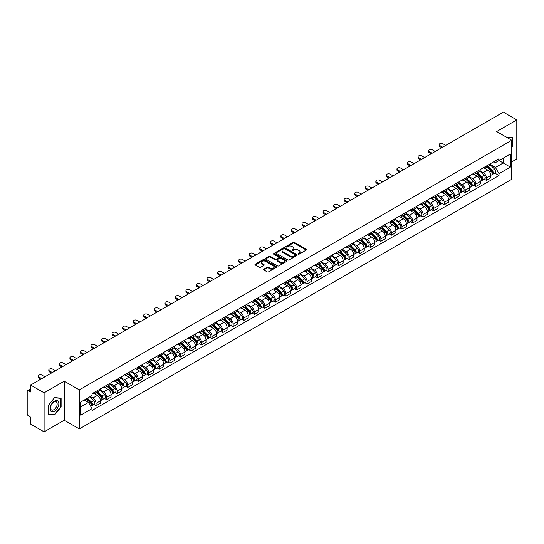 <?xml version="1.0" encoding="UTF-8"?>
<svg xmlns="http://www.w3.org/2000/svg" width="544" height="544" viewBox="0 0 544 544"><rect width="100%" height="100%" fill="white"/><g stroke="black" fill="none" stroke-linecap="round" stroke-linejoin="round"><path stroke-width="0.82" d="M298.255 254.15A0.66 0.381 0 0 0 299.186 254.15L306.238 250.077A0.938 0.544 0 0 0 306.517 249.696A0.938 0.544 0 0 0 306.238 249.308L294.29 242.413A0.938 0.544 0 0 0 292.964 242.413L285.913 246.486A0.66 0.381 0 0 0 286.838 247.024L287.756 246.493A3.006 1.734 0 0 1 291.999 246.493L292.998 247.071A3.006 1.734 0 0 1 293.876 248.295A3.006 1.734 0 0 1 292.998 249.519L292.087 250.05A0.66 0.381 0 0 0 293.012 250.587L293.923 250.056A3.006 1.734 0 0 1 298.173 250.056L299.173 250.634A3.006 1.734 0 0 1 300.05 251.858A3.006 1.734 0 0 1 299.173 253.082L298.255 253.613A0.66 0.381 0 0 0 298.255 254.15L298.255 253.613M263.826 269.164A0.938 0.544 0 0 0 263.548 269.545A0.938 0.544 0 0 0 263.826 269.926L267.179 271.864A0.938 0.544 0 0 0 268.505 271.864L276.338 267.342A0.938 0.544 0 0 0 276.61 266.961A0.938 0.544 0 0 0 276.338 266.574L264.391 259.678A0.938 0.544 0 0 0 263.058 259.678L255.231 264.2A0.938 0.544 0 0 0 254.952 264.581A0.938 0.544 0 0 0 255.231 264.969L259.277 267.301A0.938 0.544 0 0 0 260.603 267.301L263.956 265.37A0.938 0.544 0 0 0 264.234 264.982A0.938 0.544 0 0 0 263.956 264.602L261.95 263.446A2.509 1.448 0 0 1 261.215 262.419A2.509 1.448 0 0 1 262.766 261.079A2.509 1.448 0 0 1 265.499 261.392L273.367 265.934A2.509 1.448 0 0 1 274.101 266.961A2.509 1.448 0 0 1 272.551 268.301A2.509 1.448 0 0 1 269.817 267.981L268.505 267.226A0.938 0.544 0 0 0 267.179 267.226L263.826 269.164L263.826 269.926L267.179 268.008L267.179 267.226M79.336 389.892L64.26 381.181L44.105 392.816L30.648 385.05L503.343 112.139L516.8 119.911L496.645 131.546L511.727 140.25L79.336 389.892L79.336 428.93L511.727 179.296L511.727 140.25M287.817 259.944A0.938 0.544 0 0 0 289.15 259.944L296.976 255.422A0.938 0.544 0 0 0 297.255 255.041A0.938 0.544 0 0 0 296.976 254.66L285.029 247.758A0.938 0.544 0 0 0 283.703 247.758L275.869 252.28A0.938 0.544 0 0 0 275.597 252.661A0.938 0.544 0 0 0 275.869 253.048L287.817 259.944M273.843 254.293A0.66 0.381 0 0 1 274.509 254.381L286.647 261.392L278.827 265.907A0.938 0.544 0 0 1 277.494 265.907L265.547 259.005L265.547 258.237A0.938 0.544 0 0 0 265.275 258.624A0.938 0.544 0 0 0 265.547 259.005M265.547 258.237L268.899 256.306A0.938 0.544 0 0 1 270.232 256.306L275.074 259.1A0.938 0.544 0 0 0 276.4 259.1L278.623 257.815A0.938 0.544 0 0 0 278.902 257.434A0.938 0.544 0 0 0 278.623 257.054L273.584 254.136A0.66 0.381 0 0 1 274.509 253.606L286.661 260.617A0.938 0.544 0 0 1 286.933 260.998A0.938 0.544 0 0 1 286.661 261.385L286.661 260.617M44.105 392.816L44.105 431.861L30.648 424.089L30.648 417.18L28.553 415.97A1.911 1.102 -120 0 1 27.2 413.624L27.2 391.53A1.911 1.102 -120 0 1 27.594 390.653L30.648 388.892M511.727 161.881L516.8 158.95L516.8 119.911M44.105 431.861L64.26 420.226L79.336 428.93M30.648 385.05L30.648 391.959L28.553 390.748A1.911 1.102 -120 0 0 27.594 390.653M486.37 166.022A4.4 2.543 60 0 1 485.459 167.994L489.92 165.417A4.4 2.543 -120 0 0 490.831 163.445M480.032 170.755L483.256 172.618A4.4 2.543 60 0 1 486.37 178.004L490.831 175.426A4.4 2.543 -120 0 0 487.723 170.041L484.527 168.198M490.831 175.426L490.831 177.813L486.37 180.384L484.228 179.153M485.459 167.994A4.4 2.543 60 0 1 483.29 167.797M486.37 178.004L486.37 180.384M475.816 172.108A4.4 2.543 60 0 1 474.905 174.087L479.373 171.51A4.4 2.543 -120 0 0 480.284 169.531M473.681 185.239L475.816 186.476L480.284 183.899L480.284 181.519A4.4 2.543 -120 0 0 477.17 176.134L473.98 174.284M474.905 174.087A4.4 2.543 60 0 1 472.743 173.883M469.486 176.848L472.709 178.711A4.4 2.543 60 0 1 475.816 184.096L475.816 186.476M465.27 178.201A4.4 2.543 60 0 1 464.358 180.173L468.819 177.596A4.4 2.543 -120 0 0 469.73 175.624M463.128 191.332L465.27 192.569L469.73 189.992L469.73 187.612A4.4 2.543 -120 0 0 466.623 182.22L463.427 180.377M464.358 180.173A4.4 2.543 60 0 1 462.196 179.976M458.939 182.94L462.162 184.797A4.4 2.543 60 0 1 465.27 190.189L465.27 192.569M454.723 184.294A4.4 2.543 60 0 1 453.812 186.266L458.272 183.688A4.4 2.543 -120 0 0 459.184 181.716M452.581 197.424L454.723 198.662L459.184 196.085L459.184 193.698A4.4 2.543 -120 0 0 456.076 188.312L452.88 186.47M453.812 186.266A4.4 2.543 60 0 1 451.642 186.068M448.385 189.026L451.608 190.89A4.4 2.543 60 0 1 454.723 196.275L454.723 198.662M444.169 190.38A4.4 2.543 60 0 1 443.258 192.358L447.726 189.781A4.4 2.543 -120 0 0 448.637 187.802M442.034 203.517L444.169 204.748L448.637 202.171L448.637 199.791A4.4 2.543 -120 0 0 445.522 194.405L442.326 192.556M443.258 192.358A4.4 2.543 60 0 1 441.096 192.161M437.838 195.119L441.062 196.982A4.4 2.543 60 0 1 444.169 202.368L444.169 204.748M433.622 196.472A4.4 2.543 60 0 1 432.711 198.444L437.172 195.867A4.4 2.543 -120 0 0 438.083 193.895M431.48 209.603L433.622 210.841L438.083 208.264L438.083 205.884A4.4 2.543 -120 0 0 434.976 200.491L431.78 198.648M432.711 198.444A4.4 2.543 60 0 1 430.542 198.247M427.285 201.212L430.508 203.068A4.4 2.543 60 0 1 433.622 208.461L433.622 210.841M423.076 202.565A4.4 2.543 60 0 1 422.164 204.537L426.625 201.96A4.4 2.543 -120 0 0 427.536 199.988M420.934 215.696L423.076 216.934L427.536 214.356L427.536 211.97A4.4 2.543 -120 0 0 424.422 206.584L421.233 204.741M422.164 204.537A4.4 2.543 60 0 1 419.995 204.34M416.738 207.298L419.961 209.161A4.4 2.543 60 0 1 423.076 214.547L423.076 216.934M412.522 208.651A4.4 2.543 60 0 1 411.611 210.63L416.078 208.053A4.4 2.543 -120 0 0 416.99 206.074M410.38 221.789L412.522 223.02L416.99 220.442L416.99 218.062A4.4 2.543 -120 0 0 413.875 212.677L410.679 210.827M411.611 210.63A4.4 2.543 60 0 1 409.448 210.433M406.191 213.391L409.414 215.254A4.4 2.543 60 0 1 412.522 220.64L412.522 223.02M401.975 214.744A4.4 2.543 60 0 1 401.064 216.716L405.525 214.139A4.4 2.543 -120 0 0 406.436 212.167M399.833 227.875L401.975 229.112L406.436 226.535L406.436 224.155A4.4 2.543 -120 0 0 403.328 218.763L400.132 216.92M401.064 216.716A4.4 2.543 60 0 1 398.895 216.519M395.638 219.484L398.861 221.34A4.4 2.543 60 0 1 401.975 226.732L401.975 229.112M391.422 220.837A4.4 2.543 60 0 1 390.51 222.809L394.978 220.232A4.4 2.543 -120 0 0 395.889 218.26M389.286 233.968L391.422 235.205L395.889 232.628L395.889 230.241A4.4 2.543 -120 0 0 392.775 224.856L389.586 223.013M390.51 222.809A4.4 2.543 60 0 1 388.348 222.612M385.091 225.57L388.314 227.433A4.4 2.543 60 0 1 391.422 232.818L391.422 235.205M380.875 226.923A4.4 2.543 60 0 1 379.964 228.902L384.424 226.324A4.4 2.543 -120 0 0 385.336 224.346M378.733 240.06L380.875 241.291L385.336 238.714L385.336 236.334A4.4 2.543 -120 0 0 382.228 230.948L379.032 229.106M379.964 228.902A4.4 2.543 60 0 1 377.801 228.704M374.544 231.662L377.767 233.526A4.4 2.543 60 0 1 380.875 238.911L380.875 241.291M370.328 233.016A4.4 2.543 60 0 1 369.417 234.988L373.878 232.417A4.4 2.543 -120 0 0 374.789 230.438M368.186 246.146L370.328 247.384L374.789 244.807L374.789 242.427A4.4 2.543 -120 0 0 371.681 237.034L368.485 235.192M369.417 234.988A4.4 2.543 60 0 1 367.248 234.79M363.99 237.755L367.214 239.612A4.4 2.543 60 0 1 370.328 245.004L370.328 247.384M359.774 239.108A4.4 2.543 60 0 1 358.863 241.08L363.331 238.503A4.4 2.543 -120 0 0 364.242 236.531M357.639 252.239L359.774 253.477L364.242 250.9L364.242 248.513A4.4 2.543 -120 0 0 361.128 243.127L357.932 241.284M358.863 241.08A4.4 2.543 60 0 1 356.701 240.883M353.444 243.841L356.667 245.704A4.4 2.543 60 0 1 359.774 251.09L359.774 253.477M349.228 245.194A4.4 2.543 60 0 1 348.316 247.173L352.777 244.596A4.4 2.543 -120 0 0 353.688 242.617M347.086 258.332L349.228 259.563L353.688 256.986L353.688 254.606A4.4 2.543 -120 0 0 350.581 249.22L347.385 247.377M348.316 247.173A4.4 2.543 60 0 1 346.147 246.976M342.89 249.934L346.113 251.797A4.4 2.543 60 0 1 349.228 257.183L349.228 259.563M338.674 251.287A4.4 2.543 60 0 1 337.77 253.266L342.23 250.689A4.4 2.543 -120 0 0 343.142 248.71M336.539 264.418L338.681 265.656L343.142 263.078L343.142 260.698A4.4 2.543 -120 0 0 340.027 255.306L336.838 253.463M337.77 253.266A4.4 2.543 60 0 1 335.6 253.062M332.343 256.027L335.566 257.883A4.4 2.543 60 0 1 338.681 263.276L338.681 265.656M328.127 257.38A4.4 2.543 60 0 1 327.216 259.352L331.684 256.775A4.4 2.543 -120 0 0 332.588 254.803M325.985 270.511L328.127 271.748L332.588 269.171L332.588 266.791A4.4 2.543 -120 0 0 329.48 261.399L326.284 259.556M327.216 259.352A4.4 2.543 60 0 1 325.054 259.155M321.796 262.113L325.02 263.976A4.4 2.543 60 0 1 328.127 269.362L328.127 271.748M317.58 263.466A4.4 2.543 60 0 1 316.669 265.445L321.13 262.868A4.4 2.543 -120 0 0 322.041 260.896M315.438 276.604L317.58 277.834L322.041 275.257L322.041 272.877A4.4 2.543 -120 0 0 318.934 267.492L315.738 265.649M316.669 265.445A4.4 2.543 60 0 1 314.5 265.248M311.243 268.206L314.466 270.069A4.4 2.543 60 0 1 317.58 275.454L317.58 277.834M307.027 269.559A4.4 2.543 60 0 1 306.116 271.538L310.583 268.96A4.4 2.543 -120 0 0 311.494 266.982M304.892 282.69L307.027 283.927L311.494 281.35L311.494 278.97A4.4 2.543 -120 0 0 308.38 273.584L305.184 271.735M306.116 271.538A4.4 2.543 60 0 1 303.953 271.334M300.696 274.298L303.919 276.155A4.4 2.543 60 0 1 307.027 281.547L307.027 283.927M296.48 275.652A4.4 2.543 60 0 1 295.569 277.624L300.03 275.046A4.4 2.543 -120 0 0 300.941 273.074M294.338 288.782L296.48 290.02L300.941 287.443L300.941 285.063A4.4 2.543 -120 0 0 297.833 279.67L294.637 277.828M295.569 277.624A4.4 2.543 60 0 1 293.406 277.426M290.142 280.384L293.372 282.248A4.4 2.543 60 0 1 296.48 287.64L296.48 290.02M285.933 281.744A4.4 2.543 60 0 1 285.022 283.716L289.483 281.139A4.4 2.543 -120 0 0 290.394 279.167M283.791 294.875L285.933 296.106L290.394 293.529L290.394 291.149A4.4 2.543 -120 0 0 287.286 285.763L284.09 283.92M285.022 283.716A4.4 2.543 60 0 1 282.853 283.519M279.596 286.477L282.819 288.34A4.4 2.543 60 0 1 285.933 293.726L285.933 296.106M275.38 287.83A4.4 2.543 60 0 1 274.468 289.809L278.936 287.232A4.4 2.543 -120 0 0 279.847 285.253M273.244 300.961L275.38 302.199L279.847 299.622L279.847 297.242A4.4 2.543 -120 0 0 276.733 291.856L273.537 290.006M274.468 289.809A4.4 2.543 60 0 1 272.306 289.605M269.049 292.57L272.272 294.433A4.4 2.543 60 0 1 275.38 299.819L275.38 302.199M264.833 293.923A4.4 2.543 60 0 1 263.922 295.895L268.382 293.318A4.4 2.543 -120 0 0 269.294 291.346M262.691 307.054L264.833 308.292L269.294 305.714L269.294 303.334A4.4 2.543 -120 0 0 266.186 297.942L262.99 296.099M263.922 295.895A4.4 2.543 60 0 1 261.752 295.698M258.495 298.663L261.718 300.519A4.4 2.543 60 0 1 264.833 305.912L264.833 308.292M254.279 300.016A4.4 2.543 60 0 1 253.368 301.988L257.836 299.411A4.4 2.543 -120 0 0 258.747 297.439M252.144 313.147L254.279 314.378L258.747 311.807L258.747 309.42A4.4 2.543 -120 0 0 255.632 304.035L252.443 302.192M253.368 301.988A4.4 2.543 60 0 1 251.206 301.791M247.948 304.749L251.172 306.612A4.4 2.543 60 0 1 254.279 311.998L254.279 314.378M243.732 306.102A4.4 2.543 60 0 1 242.821 308.081L247.282 305.504A4.4 2.543 -120 0 0 248.193 303.525M241.59 319.233L243.732 320.47L248.193 317.893L248.193 315.513A4.4 2.543 -120 0 0 245.086 310.128L241.89 308.278M242.821 308.081A4.4 2.543 60 0 1 240.659 307.877M237.402 310.842L240.625 312.705A4.4 2.543 60 0 1 243.732 318.09L243.732 320.47M233.186 312.195A4.4 2.543 60 0 1 232.274 314.167L236.735 311.59A4.4 2.543 -120 0 0 237.646 309.618M231.044 325.326L233.186 326.563L237.646 323.986L237.646 321.606A4.4 2.543 -120 0 0 234.539 316.214L231.343 314.371M232.274 314.167A4.4 2.543 60 0 1 230.105 313.97M226.848 316.934L230.071 318.791A4.4 2.543 60 0 1 233.186 324.183L233.186 326.563M222.632 318.288A4.4 2.543 60 0 1 221.721 320.26L226.188 317.682A4.4 2.543 -120 0 0 227.1 315.71M220.497 331.418L222.632 332.656L227.1 330.079L227.1 327.692A4.4 2.543 -120 0 0 223.985 322.306L220.789 320.464M221.721 320.26A4.4 2.543 60 0 1 219.558 320.062M216.301 323.02L219.524 324.884A4.4 2.543 60 0 1 222.632 330.269L222.632 332.656M212.085 324.374A4.4 2.543 60 0 1 211.174 326.352L215.635 323.775A4.4 2.543 -120 0 0 216.546 321.796M209.943 337.511L212.085 338.742L216.546 336.165L216.546 333.785A4.4 2.543 -120 0 0 213.438 328.399L210.242 326.55M211.174 326.352A4.4 2.543 60 0 1 209.005 326.155M205.748 329.113L208.971 330.976A4.4 2.543 60 0 1 212.085 336.362L212.085 338.742M201.538 330.466A4.4 2.543 60 0 1 200.627 332.438L205.088 329.861A4.4 2.543 -120 0 0 205.999 327.889M199.396 343.597L201.538 344.835L205.999 342.258L205.999 339.878A4.4 2.543 -120 0 0 202.885 334.485L199.696 332.642M200.627 332.438A4.4 2.543 60 0 1 198.458 332.241M195.201 335.206L198.424 337.062A4.4 2.543 60 0 1 201.538 342.455L201.538 344.835M190.985 336.559A4.4 2.543 60 0 1 190.074 338.531L194.541 335.954A4.4 2.543 -120 0 0 195.452 333.982M188.843 349.69L190.985 350.928L195.452 348.35L195.452 345.964A4.4 2.543 -120 0 0 192.338 340.578L189.142 338.735M190.074 338.531A4.4 2.543 60 0 1 187.911 338.334M184.654 341.292L187.877 343.155A4.4 2.543 60 0 1 190.985 348.541L190.985 350.928M180.438 342.645A4.4 2.543 60 0 1 179.527 344.624L183.988 342.047A4.4 2.543 -120 0 0 184.899 340.068M178.296 355.783L180.438 357.014L184.899 354.436L184.899 352.056A4.4 2.543 -120 0 0 181.791 346.671L178.595 344.821M179.527 344.624A4.4 2.543 60 0 1 177.358 344.427M174.1 347.385L177.324 349.248A4.4 2.543 60 0 1 180.438 354.634L180.438 357.014M169.884 348.738A4.4 2.543 60 0 1 168.973 350.71L173.441 348.133A4.4 2.543 -120 0 0 174.352 346.161M167.749 361.869L169.884 363.106L174.352 360.529L174.352 358.149A4.4 2.543 -120 0 0 171.238 352.757L168.048 350.914M168.973 350.71A4.4 2.543 60 0 1 166.811 350.513M163.554 353.478L166.777 355.334A4.4 2.543 60 0 1 169.884 360.726L169.884 363.106M159.338 354.831A4.4 2.543 60 0 1 158.426 356.803L162.887 354.226A4.4 2.543 -120 0 0 163.798 352.254M157.196 367.962L159.338 369.199L163.798 366.622L163.798 364.235A4.4 2.543 -120 0 0 160.691 358.85L157.495 357.007M158.426 356.803A4.4 2.543 60 0 1 156.264 356.606M153.007 359.564L156.23 361.427A4.4 2.543 60 0 1 159.338 366.812L159.338 369.199M148.791 360.917A4.4 2.543 60 0 1 147.88 362.896L152.34 360.318A4.4 2.543 -120 0 0 153.252 358.34M146.649 374.054L148.791 375.285L153.252 372.708L153.252 370.328A4.4 2.543 -120 0 0 150.144 364.942L146.948 363.1M147.88 362.896A4.4 2.543 60 0 1 145.71 362.698M142.453 365.656L145.676 367.52A4.4 2.543 60 0 1 148.791 372.905L148.791 375.285M138.237 367.01A4.4 2.543 60 0 1 137.326 368.982L141.794 366.411A4.4 2.543 -120 0 0 142.705 364.432M136.102 380.14L138.237 381.378L142.705 378.801L142.705 376.421A4.4 2.543 -120 0 0 139.59 371.028L136.394 369.186M137.326 368.982A4.4 2.543 60 0 1 135.164 368.784M131.906 371.749L135.13 373.606A4.4 2.543 60 0 1 138.237 378.998L138.237 381.378M127.69 373.102A4.4 2.543 60 0 1 126.779 375.074L131.24 372.497A4.4 2.543 -120 0 0 132.151 370.525M125.548 386.233L127.69 387.471L132.151 384.894L132.151 382.507A4.4 2.543 -120 0 0 129.044 377.121L125.848 375.278M126.779 375.074A4.4 2.543 60 0 1 124.61 374.877M121.353 377.835L124.576 379.698A4.4 2.543 60 0 1 127.69 385.084L127.69 387.471M117.137 379.188A4.4 2.543 60 0 1 116.232 381.167L120.693 378.59A4.4 2.543 -120 0 0 121.604 376.611M115.002 392.326L117.144 393.557L121.604 390.98L121.604 388.6A4.4 2.543 -120 0 0 118.49 383.214L115.301 381.371M116.232 381.167A4.4 2.543 60 0 1 114.063 380.97M110.806 383.928L114.029 385.791A4.4 2.543 60 0 1 117.144 391.177L117.144 393.557M106.59 385.281A4.4 2.543 60 0 1 105.679 387.26L110.146 384.683A4.4 2.543 -120 0 0 111.051 382.704M104.448 398.412L106.59 399.65L111.051 397.072L111.051 394.692A4.4 2.543 -120 0 0 107.943 389.3L104.747 387.457M105.679 387.26A4.4 2.543 60 0 1 103.516 387.056M100.259 390.021L103.482 391.877A4.4 2.543 60 0 1 106.59 397.27L106.59 399.65M96.043 391.374A4.4 2.543 60 0 1 95.132 393.346L99.593 390.769A4.4 2.543 -120 0 0 100.504 388.797M93.901 404.505L96.043 405.742L100.504 403.165L100.504 400.785A4.4 2.543 -120 0 0 97.396 395.393L94.2 393.55M95.132 393.346A4.4 2.543 60 0 1 92.963 393.149M90.358 396.488L92.929 397.97A4.4 2.543 60 0 1 96.043 403.356L96.043 405.742M493.843 161.704L495.428 162.622L510.374 153.993L503.207 158.134L503.207 162.976L495.428 167.464L490.586 164.669M80.689 406.912L88.468 402.424L92.052 408.632L80.689 415.188L80.689 402.07L92.052 395.508L92.052 393.679L499.018 158.719L499.018 160.555L510.374 167.11L499.018 173.672L495.428 167.464M510.374 153.993L510.374 167.11M92.052 408.632L92.052 410.462L499.018 175.508L499.018 173.672M511.727 147.451L512.842 146.064L512.842 137.367L506.131 137.02M64.26 381.181L64.26 420.226M48.062 414.406L54.59 414.99L61.112 406.871L61.112 398.167L54.59 397.582L48.062 405.702L48.062 414.406M88.468 402.424L84.272 400.003M494.782 173.06L499.018 175.508M53.897 414.589L54.59 414.99M298.52 254.245L299.173 253.864A3.006 1.734 0 0 0 300.05 252.64L300.05 251.858M293.876 248.295L293.876 249.077A3.006 1.734 0 0 1 292.998 250.301L292.346 250.675M306.238 249.308L306.238 250.077L294.29 243.195A0.938 0.544 0 0 0 292.964 243.195L286.171 247.112M296.97 255.428L285.029 248.54A0.938 0.544 0 0 0 283.703 248.54L275.883 253.055L275.869 252.28M295.317 255.306A0.66 0.381 0 0 0 295.317 254.769L284.832 248.717A0.66 0.381 0 0 0 283.9 248.717L282.941 249.274A3.006 1.734 0 0 0 282.064 250.498A3.006 1.734 0 0 0 282.941 251.722L290.108 255.864A3.006 1.734 0 0 0 294.358 255.864L295.317 255.306L295.317 256.088A0.66 0.381 0 0 0 295.514 255.823L295.514 255.041M282.064 250.498L282.064 251.28A3.006 1.734 0 0 0 282.941 252.504L282.941 251.722M295.317 256.088L294.358 256.646A3.006 1.734 0 0 1 290.108 256.646L282.941 252.504M265.56 259.012L268.899 257.088L268.899 256.306M278.902 257.434L278.902 258.216A0.938 0.544 0 0 1 278.623 258.597L276.4 259.882A0.938 0.544 0 0 1 275.074 259.882L270.232 257.088A0.938 0.544 0 0 0 268.899 257.088M280.106 262.004A2.509 1.448 0 0 0 282.839 262.317A2.509 1.448 0 0 0 284.39 260.977A2.509 1.448 0 0 0 283.655 259.957L280.881 258.352A0.938 0.544 0 0 0 279.555 258.352L277.331 259.638A0.938 0.544 0 0 0 277.059 260.025A0.938 0.544 0 0 0 277.331 260.406L280.106 262.004L280.106 262.786A2.509 1.448 0 0 0 282.839 263.099A2.509 1.448 0 0 0 284.39 261.759L284.39 260.977M277.059 260.025L277.059 260.8A0.938 0.544 0 0 0 277.331 261.188L277.331 260.406M280.106 262.786L277.331 261.188M274.101 266.961L274.101 267.736A2.509 1.448 0 0 1 272.551 269.076A2.509 1.448 0 0 1 269.817 268.763L268.505 268.008A0.938 0.544 0 0 0 267.179 268.008M261.215 262.419L261.215 263.201A2.509 1.448 0 0 0 261.95 264.221L261.95 263.446M263.956 264.602L263.956 265.37L261.95 264.221M276.325 267.349L264.391 260.46A0.938 0.544 0 0 0 263.058 260.46L255.238 264.976L255.231 264.2M486.934 167.137L491.096 171.238A2.394 1.38 60 0 1 491.722 174.821L490.831 175.338M487.764 167.96L489.525 168.973M445.76 145.384L442.884 143.725A2.196 1.272 -0 0 0 440.49 143.453A2.196 1.272 -0 0 0 439.13 144.622A2.196 1.272 -0 0 0 439.776 145.52L442.653 147.179M487.397 166.872L491.946 171.367A1.149 0.66 60 0 1 492.252 173.087A1.149 0.66 60 0 1 492.15 173.128M488.084 166.478L492.245 170.578A2.394 1.38 60 0 1 492.871 174.162A2.394 1.38 60 0 1 492.15 174.236M490.409 164.961L494.68 169.17A2.394 1.38 60 0 1 495.305 172.754L492.871 174.162M441.769 147.689L439.776 146.54A2.196 1.272 180 0 1 439.13 145.636L439.13 144.622M476.388 173.23L480.542 177.33A2.394 1.38 60 0 1 481.175 180.914L480.284 181.431M477.217 174.046L478.978 175.066M435.214 151.477L432.337 149.818A2.196 1.272 -0 0 0 429.937 149.539A2.196 1.272 -0 0 0 428.584 150.715A2.196 1.272 -0 0 0 429.23 151.613L432.099 153.272M476.85 172.965L481.399 177.453A1.149 0.66 60 0 1 481.705 179.173A1.149 0.66 60 0 1 481.596 179.214M477.537 172.564L481.692 176.664A2.394 1.38 60 0 1 482.324 180.254A2.394 1.38 60 0 1 481.603 180.329M479.862 171.054L484.126 175.263A2.394 1.38 60 0 1 484.758 178.847L482.324 180.254M431.222 153.782L429.23 152.626A2.196 1.272 180 0 1 428.584 151.728L428.584 150.715M465.841 179.323L469.996 183.423A2.394 1.38 60 0 1 470.628 187.007L469.73 187.524M466.664 180.139L468.432 181.159M424.66 157.57L421.79 155.91A2.196 1.272 -0 0 0 419.39 155.632A2.196 1.272 -0 0 0 418.03 156.808A2.196 1.272 -0 0 0 418.676 157.706L421.552 159.365M466.296 179.058L470.852 183.546A1.149 0.66 60 0 1 471.152 185.266A1.149 0.66 60 0 1 471.05 185.307M466.99 178.656L471.145 182.757A2.394 1.38 60 0 1 471.777 186.34A2.394 1.38 60 0 1 471.05 186.422M469.316 177.147L473.579 181.349A2.394 1.38 60 0 1 474.212 184.94L471.777 186.34M420.668 159.868L418.676 158.719A2.196 1.272 180 0 1 418.03 157.821L418.03 156.808M506.144 137.027L512.509 137.537L512.509 145.969L511.727 146.934M512.088 137.299L512.509 137.537M58.262 401.472A6.215 3.59 120 0 0 52.258 403.084A6.215 3.59 120 0 0 50.646 410.944A6.215 3.59 120 0 0 56.651 409.333A6.215 3.59 120 0 0 58.262 401.472M56.719 402.268A4.706 2.72 120 0 0 56.188 401.778A4.706 2.72 120 0 0 51.809 403.974A4.706 2.72 120 0 0 50.952 409.442A4.706 2.72 120 0 0 51.483 409.931A4.706 2.72 120 0 0 55.862 407.735A4.706 2.72 120 0 0 56.719 402.268M54.454 414.637L48.13 414.072L48.13 405.647L54.454 397.78L60.778 398.344L60.778 406.776L54.454 414.637M60.357 398.099L60.778 398.344M455.287 185.409L459.442 189.509A2.394 1.38 60 0 1 460.074 193.1L459.184 193.61M456.117 186.232L457.878 187.245M414.113 163.656L411.237 161.996A2.196 1.272 -0 0 0 408.843 161.724A2.196 1.272 -0 0 0 407.483 162.894A2.196 1.272 -0 0 0 408.129 163.792L410.999 165.451M455.75 185.144L460.299 189.638A1.149 0.66 60 0 1 460.605 191.359A1.149 0.66 60 0 1 460.496 191.4M456.436 184.749L460.591 188.85A2.394 1.38 60 0 1 461.224 192.433A2.394 1.38 60 0 1 460.503 192.508M458.762 183.233L463.026 187.442A2.394 1.38 60 0 1 463.658 191.026L461.224 192.433M410.122 165.961L408.129 164.812A2.196 1.272 180 0 1 407.483 163.914L407.483 162.894M444.74 191.502L448.895 195.602A2.394 1.38 60 0 1 449.528 199.186L448.637 199.702M445.57 192.318L447.331 193.338M403.56 169.748L400.69 168.089A2.196 1.272 -0 0 0 398.29 167.81A2.196 1.272 -0 0 0 396.936 168.987A2.196 1.272 -0 0 0 397.576 169.884L400.452 171.544M445.203 191.236L449.752 195.724A1.149 0.66 60 0 1 450.051 197.445A1.149 0.66 60 0 1 449.949 197.486M445.89 190.842L450.044 194.936A2.394 1.38 60 0 1 450.677 198.526A2.394 1.38 60 0 1 449.956 198.601M448.215 189.326L452.479 193.535A2.394 1.38 60 0 1 453.111 197.118L450.677 198.526M399.575 172.054L397.576 170.898A2.196 1.272 180 0 1 396.936 170L396.936 168.987M434.187 197.594L438.348 201.695A2.394 1.38 60 0 1 438.974 205.278L438.083 205.795M435.016 198.41L436.778 199.43M393.013 175.841L390.136 174.182A2.196 1.272 -0 0 0 387.743 173.903A2.196 1.272 -0 0 0 386.383 175.08A2.196 1.272 -0 0 0 387.029 175.977L389.905 177.636M434.649 197.329L439.198 201.817A1.149 0.66 60 0 1 439.504 203.538A1.149 0.66 60 0 1 439.402 203.578M435.343 196.928L439.498 201.028A2.394 1.38 60 0 1 440.123 204.612A2.394 1.38 60 0 1 439.402 204.694M437.668 195.418L441.932 199.621A2.394 1.38 60 0 1 442.558 203.211L440.123 204.612M389.021 178.14L387.029 176.99A2.196 1.272 180 0 1 386.383 176.093L386.383 175.08M423.64 203.68L427.795 207.781A2.394 1.38 60 0 1 428.427 211.371L427.536 211.881M424.47 204.503L426.231 205.516M382.466 181.927L379.59 180.268A2.196 1.272 -0 0 0 377.196 179.996A2.196 1.272 -0 0 0 375.836 181.166A2.196 1.272 -0 0 0 376.482 182.063L379.352 183.722M424.102 203.415L428.652 207.91A1.149 0.66 60 0 1 428.958 209.63A1.149 0.66 60 0 1 428.849 209.671M424.789 203.021L428.944 207.121A2.394 1.38 60 0 1 429.576 210.705A2.394 1.38 60 0 1 428.856 210.78M427.115 201.504L431.378 205.714A2.394 1.38 60 0 1 432.011 209.297L429.576 210.705M378.474 184.232L376.482 183.083A2.196 1.272 180 0 1 375.836 182.186L375.836 181.166M413.093 209.773L417.248 213.874A2.394 1.38 60 0 1 417.88 217.457L416.983 217.974M413.923 210.589L415.684 211.609M371.912 188.02L369.043 186.361A2.196 1.272 -0 0 0 366.642 186.082A2.196 1.272 -0 0 0 365.289 187.258A2.196 1.272 -0 0 0 365.928 188.156L368.805 189.815M413.549 209.508L418.105 213.996A1.149 0.66 60 0 1 418.404 215.716A1.149 0.66 60 0 1 418.302 215.757M414.242 209.114L418.397 213.214A2.394 1.38 60 0 1 419.03 216.798A2.394 1.38 60 0 1 418.302 216.872M416.568 207.597L420.832 211.806A2.394 1.38 60 0 1 421.464 215.39L419.03 216.798M367.928 190.325L365.928 189.169A2.196 1.272 180 0 1 365.289 188.272L365.289 187.258M402.54 215.866L406.694 219.966A2.394 1.38 60 0 1 407.327 223.55L406.436 224.067M403.369 216.682L405.13 217.702M361.366 194.113L358.489 192.454A2.196 1.272 -0 0 0 356.096 192.175A2.196 1.272 -0 0 0 354.736 193.351A2.196 1.272 -0 0 0 355.382 194.249L358.251 195.908M403.002 215.601L407.551 220.089A1.149 0.66 60 0 1 407.857 221.809A1.149 0.66 60 0 1 407.748 221.85M403.689 215.2L407.85 219.3A2.394 1.38 60 0 1 408.476 222.884A2.394 1.38 60 0 1 407.755 222.965M406.014 213.69L410.285 217.892A2.394 1.38 60 0 1 410.91 221.483L408.476 222.884M357.374 196.411L355.382 195.262A2.196 1.272 180 0 1 354.736 194.364L354.736 193.351M391.993 221.959L396.148 226.052A2.394 1.38 60 0 1 396.78 229.643L395.889 230.153M392.822 222.775L394.584 223.788M350.819 200.199L347.942 198.54A2.196 1.272 -0 0 0 345.542 198.268A2.196 1.272 -0 0 0 344.189 199.437A2.196 1.272 -0 0 0 344.828 200.335L347.704 201.994M392.455 221.687L397.004 226.182A1.149 0.66 60 0 1 397.304 227.902A1.149 0.66 60 0 1 397.202 227.943M393.142 221.292L397.297 225.393A2.394 1.38 60 0 1 397.929 228.976A2.394 1.38 60 0 1 397.208 229.051M395.468 219.776L399.731 223.985A2.394 1.38 60 0 1 400.364 227.569L397.929 228.976M346.827 202.504L344.828 201.355A2.196 1.272 180 0 1 344.189 200.457L344.189 199.437M381.446 228.045L385.601 232.145A2.394 1.38 60 0 1 386.226 235.729L385.336 236.246M382.269 228.861L384.037 229.881M340.265 206.292L337.396 204.632A2.196 1.272 -0 0 0 334.995 204.354A2.196 1.272 -0 0 0 333.635 205.53A2.196 1.272 -0 0 0 334.281 206.428L337.158 208.087M381.902 227.78L386.458 232.268A1.149 0.66 60 0 1 386.757 233.988A1.149 0.66 60 0 1 386.655 234.029M382.595 227.385L386.75 231.486A2.394 1.38 60 0 1 387.382 235.069A2.394 1.38 60 0 1 386.655 235.144M384.921 225.869L389.184 230.078A2.394 1.38 60 0 1 389.817 233.662L387.382 235.069M336.274 208.597L334.281 207.441A2.196 1.272 180 0 1 333.635 206.543L333.635 205.53M370.892 234.138L375.047 238.238A2.394 1.38 60 0 1 375.68 241.822L374.789 242.338M371.722 234.954L373.483 235.974M329.718 212.384L326.842 210.725A2.196 1.272 -0 0 0 324.448 210.446A2.196 1.272 -0 0 0 323.088 211.623A2.196 1.272 -0 0 0 323.734 212.52L326.604 214.18M371.355 233.872L375.904 238.36A1.149 0.66 60 0 1 376.21 240.081A1.149 0.66 60 0 1 376.101 240.122M372.042 233.471L376.196 237.572A2.394 1.38 60 0 1 376.829 241.155A2.394 1.38 60 0 1 376.108 241.237M374.367 231.962L378.631 236.171A2.394 1.38 60 0 1 379.263 239.754L376.829 241.155M325.727 214.683L323.734 213.534A2.196 1.272 180 0 1 323.088 212.636L323.088 211.623M360.346 240.23L364.5 244.331A2.394 1.38 60 0 1 365.133 247.914L364.242 248.424M361.175 241.046L362.936 242.06M319.165 218.47L316.295 216.811A2.196 1.272 -0 0 0 313.895 216.539A2.196 1.272 -0 0 0 312.542 217.709A2.196 1.272 -0 0 0 313.181 218.606L316.057 220.266M360.808 239.958L365.357 244.453A1.149 0.66 60 0 1 365.656 246.174A1.149 0.66 60 0 1 365.554 246.214M361.495 239.564L365.65 243.664A2.394 1.38 60 0 1 366.282 247.248A2.394 1.38 60 0 1 365.561 247.323M363.82 238.048L368.084 242.257A2.394 1.38 60 0 1 368.716 245.84L366.282 247.248M315.18 220.776L313.181 219.626A2.196 1.272 180 0 1 312.542 218.729L312.542 217.709M349.792 246.316L353.954 250.417A2.394 1.38 60 0 1 354.579 254L353.688 254.517M350.622 247.139L352.383 248.152M308.618 224.563L305.742 222.904A2.196 1.272 -0 0 0 303.348 222.632A2.196 1.272 -0 0 0 301.988 223.802A2.196 1.272 -0 0 0 302.634 224.699L305.51 226.358M350.254 246.051L354.804 250.539A1.149 0.66 60 0 1 355.11 252.26A1.149 0.66 60 0 1 355.008 252.307M350.941 245.657L355.103 249.757A2.394 1.38 60 0 1 355.728 253.341A2.394 1.38 60 0 1 355.008 253.416M353.267 244.14L357.537 248.35A2.394 1.38 60 0 1 358.163 251.933L355.728 253.341M304.626 226.868L302.634 225.712A2.196 1.272 180 0 1 301.988 224.815L301.988 223.802M339.245 252.409L343.4 256.51A2.394 1.38 60 0 1 344.032 260.093L343.142 260.61M340.075 253.225L341.836 254.245M298.071 230.656L295.195 228.997A2.196 1.272 -0 0 0 292.801 228.718A2.196 1.272 -0 0 0 291.441 229.894A2.196 1.272 -0 0 0 292.087 230.792L294.957 232.451M339.708 252.144L344.257 256.632A1.149 0.66 60 0 1 344.563 258.352A1.149 0.66 60 0 1 344.454 258.393M340.394 251.743L344.549 255.843A2.394 1.38 60 0 1 345.182 259.427A2.394 1.38 60 0 1 344.461 259.508M342.72 250.233L346.984 254.442A2.394 1.38 60 0 1 347.616 258.026L345.182 259.427M294.08 232.954L292.087 231.805A2.196 1.272 180 0 1 291.441 230.908L291.441 229.894M328.698 258.502L332.853 262.602A2.394 1.38 60 0 1 333.486 266.186L332.588 266.696M329.528 259.318L331.289 260.331M287.518 236.742L284.648 235.083A2.196 1.272 -0 0 0 282.248 234.811A2.196 1.272 -0 0 0 280.888 235.98A2.196 1.272 -0 0 0 281.534 236.878L284.41 238.537M329.154 258.23L333.71 262.725A1.149 0.66 60 0 1 334.009 264.445A1.149 0.66 60 0 1 333.907 264.486M329.848 257.836L334.002 261.936A2.394 1.38 60 0 1 334.635 265.52A2.394 1.38 60 0 1 333.907 265.594M332.173 256.326L336.437 260.528A2.394 1.38 60 0 1 337.069 264.112L334.635 265.52M283.533 239.047L281.534 237.898A2.196 1.272 180 0 1 280.888 237L280.888 235.98M318.145 264.588L322.3 268.688A2.394 1.38 60 0 1 322.932 272.272L322.041 272.789M318.974 265.411L320.736 266.424M276.971 242.835L274.094 241.176A2.196 1.272 -0 0 0 271.701 240.904A2.196 1.272 -0 0 0 270.341 242.073A2.196 1.272 -0 0 0 270.987 242.971L273.856 244.63M318.607 264.323L323.156 268.811A1.149 0.66 60 0 1 323.462 270.531A1.149 0.66 60 0 1 323.354 270.579M319.294 263.928L323.449 268.029A2.394 1.38 60 0 1 324.081 271.612A2.394 1.38 60 0 1 323.36 271.687M321.62 262.412L325.883 266.621A2.394 1.38 60 0 1 326.516 270.205L324.081 271.612M272.979 245.14L270.987 243.984A2.196 1.272 180 0 1 270.341 243.086L270.341 242.073M307.598 270.681L311.753 274.781A2.394 1.38 60 0 1 312.385 278.365L311.494 278.882M308.428 271.497L310.189 272.517M266.424 248.928L263.548 247.268A2.196 1.272 -0 0 0 261.147 246.99A2.196 1.272 -0 0 0 259.794 248.166A2.196 1.272 -0 0 0 260.433 249.064L263.31 250.723M308.06 270.416L312.61 274.904A1.149 0.66 60 0 1 312.909 276.624A1.149 0.66 60 0 1 312.807 276.665M308.747 270.014L312.902 274.115A2.394 1.38 60 0 1 313.534 277.698A2.394 1.38 60 0 1 312.814 277.78M311.073 268.505L315.336 272.714A2.394 1.38 60 0 1 315.969 276.298L313.534 277.698M262.432 251.226L260.433 250.077A2.196 1.272 180 0 1 259.794 249.179L259.794 248.166M297.044 276.774L301.206 280.874A2.394 1.38 60 0 1 301.832 284.458L300.941 284.974M297.874 277.59L299.635 278.61M255.87 255.014L253.001 253.354A2.196 1.272 -0 0 0 250.6 253.082A2.196 1.272 -0 0 0 249.24 254.252A2.196 1.272 -0 0 0 249.886 255.156L252.763 256.816M297.507 276.508L302.063 280.996A1.149 0.66 60 0 1 302.362 282.717A1.149 0.66 60 0 1 302.26 282.758M298.2 276.107L302.355 280.208A2.394 1.38 60 0 1 302.981 283.791A2.394 1.38 60 0 1 302.26 283.866M300.526 274.598L304.79 278.8A2.394 1.38 60 0 1 305.415 282.384L302.981 283.791M251.879 257.319L249.886 256.17A2.196 1.272 180 0 1 249.24 255.272L249.24 254.252M286.498 282.86L290.652 286.96A2.394 1.38 60 0 1 291.285 290.544L290.394 291.06M287.327 283.682L289.088 284.696M245.324 261.106L242.447 259.447A2.196 1.272 -0 0 0 240.054 259.175A2.196 1.272 -0 0 0 238.694 260.345A2.196 1.272 -0 0 0 239.34 261.242L242.209 262.902M286.96 282.594L291.509 287.082A1.149 0.66 60 0 1 291.815 288.803A1.149 0.66 60 0 1 291.706 288.85M287.647 282.2L291.802 286.3A2.394 1.38 60 0 1 292.434 289.884A2.394 1.38 60 0 1 291.713 289.959M289.972 280.684L294.236 284.893A2.394 1.38 60 0 1 294.868 288.476L292.434 289.884M241.332 263.412L239.34 262.262A2.196 1.272 180 0 1 238.694 261.358L238.694 260.345M275.951 288.952L280.106 293.053A2.394 1.38 60 0 1 280.738 296.636L279.84 297.153M276.78 289.768L278.542 290.788M234.77 267.199L231.9 265.54A2.196 1.272 -0 0 0 229.5 265.261A2.196 1.272 -0 0 0 228.147 266.438A2.196 1.272 -0 0 0 228.786 267.335L231.662 268.994M276.413 288.687L280.962 293.175A1.149 0.66 60 0 1 281.262 294.896A1.149 0.66 60 0 1 281.16 294.936M277.1 288.286L281.255 292.386A2.394 1.38 60 0 1 281.887 295.977A2.394 1.38 60 0 1 281.166 296.052M279.426 286.776L283.689 290.986A2.394 1.38 60 0 1 284.322 294.569L281.887 295.977M230.785 269.504L228.786 268.348A2.196 1.272 180 0 1 228.147 267.451L228.147 266.438M265.397 295.045L269.559 299.146A2.394 1.38 60 0 1 270.184 302.729L269.294 303.246M266.227 295.861L267.988 296.881M224.223 273.285L221.347 271.626A2.196 1.272 -0 0 0 218.953 271.354A2.196 1.272 -0 0 0 217.593 272.53A2.196 1.272 -0 0 0 218.239 273.428L221.116 275.087M265.86 294.78L270.409 299.268A1.149 0.66 60 0 1 270.715 300.988A1.149 0.66 60 0 1 270.613 301.029M266.546 294.379L270.708 298.479A2.394 1.38 60 0 1 271.334 302.063A2.394 1.38 60 0 1 270.613 302.138M268.872 292.869L273.142 297.072A2.394 1.38 60 0 1 273.768 300.662L271.334 302.063M220.232 275.59L218.239 274.441A2.196 1.272 180 0 1 217.593 273.544L217.593 272.53M254.85 301.131L259.005 305.232A2.394 1.38 60 0 1 259.638 308.815L258.747 309.332M255.68 301.954L257.441 302.967M213.676 279.378L210.8 277.719A2.196 1.272 -0 0 0 208.4 277.447A2.196 1.272 -0 0 0 207.046 278.616A2.196 1.272 -0 0 0 207.692 279.514L210.562 281.173M255.313 300.866L259.862 305.361A1.149 0.66 60 0 1 260.168 307.081A1.149 0.66 60 0 1 260.059 307.122M256 300.472L260.154 304.572A2.394 1.38 60 0 1 260.787 308.156A2.394 1.38 60 0 1 260.066 308.23M258.325 298.955L262.589 303.164A2.394 1.38 60 0 1 263.221 306.748L260.787 308.156M209.685 281.683L207.692 280.534A2.196 1.272 180 0 1 207.046 279.63L207.046 278.616M244.304 307.224L248.458 311.324A2.394 1.38 60 0 1 249.084 314.908L248.193 315.425M245.126 308.04L246.894 309.06M203.123 285.471L200.253 283.812A2.196 1.272 -0 0 0 197.853 283.533A2.196 1.272 -0 0 0 196.493 284.709A2.196 1.272 -0 0 0 197.139 285.607L200.015 287.266M244.759 306.959L249.315 311.447A1.149 0.66 60 0 1 249.614 313.167A1.149 0.66 60 0 1 249.512 313.208M245.453 306.558L249.608 310.658A2.394 1.38 60 0 1 250.24 314.248A2.394 1.38 60 0 1 249.512 314.323M247.778 305.048L252.042 309.257A2.394 1.38 60 0 1 252.674 312.841L250.24 314.248M199.131 287.776L197.139 286.62A2.196 1.272 180 0 1 196.493 285.722L196.493 284.709M233.75 313.317L237.905 317.417A2.394 1.38 60 0 1 238.537 321.001L237.646 321.518M234.58 314.133L236.341 315.153M192.576 291.564L189.7 289.904A2.196 1.272 -0 0 0 187.306 289.626A2.196 1.272 -0 0 0 185.946 290.802A2.196 1.272 -0 0 0 186.592 291.7L189.462 293.359M234.212 313.052L238.762 317.54A1.149 0.66 60 0 1 239.068 319.26A1.149 0.66 60 0 1 238.959 319.301M234.899 312.65L239.054 316.751A2.394 1.38 60 0 1 239.686 320.334A2.394 1.38 60 0 1 238.966 320.416M237.225 311.141L241.488 315.343A2.394 1.38 60 0 1 242.121 318.934L239.686 320.334M188.584 293.862L186.592 292.713A2.196 1.272 180 0 1 185.946 291.815L185.946 290.802M223.203 319.403L227.358 323.503A2.394 1.38 60 0 1 227.99 327.094L227.1 327.604M224.033 320.226L225.794 321.239M182.022 297.65L179.153 295.99A2.196 1.272 -0 0 0 176.752 295.718A2.196 1.272 -0 0 0 175.399 296.888A2.196 1.272 -0 0 0 176.038 297.786L178.915 299.445M223.666 319.138L228.215 323.632A1.149 0.66 60 0 1 228.514 325.353A1.149 0.66 60 0 1 228.412 325.394M224.352 318.743L228.507 322.844A2.394 1.38 60 0 1 229.14 326.427A2.394 1.38 60 0 1 228.419 326.502M226.678 317.227L230.942 321.436A2.394 1.38 60 0 1 231.574 325.02L229.14 326.427M178.038 299.955L176.038 298.806A2.196 1.272 180 0 1 175.399 297.908L175.399 296.888M212.65 325.496L216.811 329.596A2.394 1.38 60 0 1 217.437 333.18L216.546 333.696M213.479 326.312L215.24 327.332M171.476 303.742L168.599 302.083A2.196 1.272 -0 0 0 166.206 301.804A2.196 1.272 -0 0 0 164.846 302.981A2.196 1.272 -0 0 0 165.492 303.878L168.368 305.538M213.112 325.23L217.661 329.718A1.149 0.66 60 0 1 217.967 331.439A1.149 0.66 60 0 1 217.865 331.48M213.806 324.836L217.96 328.93A2.394 1.38 60 0 1 218.586 332.52A2.394 1.38 60 0 1 217.865 332.595M216.131 323.32L220.395 327.529A2.394 1.38 60 0 1 221.02 331.112L218.586 332.52M167.484 306.048L165.492 304.892A2.196 1.272 180 0 1 164.846 303.994L164.846 302.981M202.103 331.588L206.258 335.689A2.394 1.38 60 0 1 206.89 339.272L205.999 339.789M202.932 332.404L204.694 333.424M160.929 309.835L158.052 308.176A2.196 1.272 -0 0 0 155.659 307.897A2.196 1.272 -0 0 0 154.299 309.074A2.196 1.272 -0 0 0 154.945 309.971L157.814 311.63M202.565 331.323L207.114 335.811A1.149 0.66 60 0 1 207.42 337.532A1.149 0.66 60 0 1 207.312 337.572M203.252 330.922L207.407 335.022A2.394 1.38 60 0 1 208.039 338.606A2.394 1.38 60 0 1 207.318 338.688M205.578 329.412L209.841 333.615A2.394 1.38 60 0 1 210.474 337.205L208.039 338.606M156.937 312.134L154.945 310.984A2.196 1.272 180 0 1 154.299 310.087L154.299 309.074M191.556 337.674L195.711 341.775A2.394 1.38 60 0 1 196.343 345.365L195.446 345.875M192.386 338.497L194.147 339.51M150.375 315.921L147.506 314.262A2.196 1.272 -0 0 0 145.105 313.99A2.196 1.272 -0 0 0 143.752 315.16A2.196 1.272 -0 0 0 144.391 316.057L147.268 317.716M192.012 337.409L196.568 341.904A1.149 0.66 60 0 1 196.867 343.624A1.149 0.66 60 0 1 196.765 343.665M192.705 337.015L196.86 341.115A2.394 1.38 60 0 1 197.492 344.699A2.394 1.38 60 0 1 196.765 344.774M195.031 335.498L199.294 339.708A2.394 1.38 60 0 1 199.927 343.291L197.492 344.699M146.39 318.226L144.391 317.077A2.196 1.272 180 0 1 143.752 316.18L143.752 315.16M181.002 343.767L185.157 347.868A2.394 1.38 60 0 1 185.79 351.451L184.899 351.968M181.832 344.583L183.593 345.603M139.828 322.014L136.952 320.355A2.196 1.272 -0 0 0 134.558 320.076A2.196 1.272 -0 0 0 133.198 321.252A2.196 1.272 -0 0 0 133.844 322.15L136.714 323.809M181.465 343.502L186.014 347.99A1.149 0.66 60 0 1 186.32 349.71A1.149 0.66 60 0 1 186.211 349.751M182.152 343.108L186.313 347.208A2.394 1.38 60 0 1 186.939 350.792A2.394 1.38 60 0 1 186.218 350.866M184.477 341.591L188.748 345.8A2.394 1.38 60 0 1 189.373 349.384L186.939 350.792M135.837 324.319L133.844 323.163A2.196 1.272 180 0 1 133.198 322.266L133.198 321.252M170.456 349.86L174.61 353.96A2.394 1.38 60 0 1 175.243 357.544L174.352 358.061M171.285 350.676L173.046 351.696M129.282 328.107L126.405 326.448A2.196 1.272 -0 0 0 124.005 326.169A2.196 1.272 -0 0 0 122.652 327.345A2.196 1.272 -0 0 0 123.291 328.243L126.167 329.902M170.918 349.595L175.467 354.083A1.149 0.66 60 0 1 175.766 355.803A1.149 0.66 60 0 1 175.664 355.844M171.605 349.194L175.76 353.294A2.394 1.38 60 0 1 176.392 356.878A2.394 1.38 60 0 1 175.671 356.959M173.93 347.684L178.194 351.886A2.394 1.38 60 0 1 178.826 355.477L176.392 356.878M125.29 330.405L123.291 329.256A2.196 1.272 180 0 1 122.652 328.358L122.652 327.345M159.909 355.953L164.064 360.046A2.394 1.38 60 0 1 164.689 363.637L163.798 364.147M160.732 356.769L162.493 357.782M118.728 334.193L115.858 332.534A2.196 1.272 -0 0 0 113.458 332.262A2.196 1.272 -0 0 0 112.098 333.431A2.196 1.272 -0 0 0 112.744 334.329L115.62 335.988M160.364 355.681L164.92 360.176A1.149 0.66 60 0 1 165.22 361.896A1.149 0.66 60 0 1 165.118 361.937M161.058 355.286L165.213 359.387A2.394 1.38 60 0 1 165.845 362.97A2.394 1.38 60 0 1 165.118 363.045M163.384 353.77L167.647 357.979A2.394 1.38 60 0 1 168.28 361.563L165.845 362.97M114.736 336.498L112.744 335.349A2.196 1.272 180 0 1 112.098 334.451L112.098 333.431M149.355 362.039L153.51 366.139A2.394 1.38 60 0 1 154.142 369.723L153.252 370.24M150.185 362.855L151.946 363.875M108.181 340.286L105.305 338.626A2.196 1.272 -0 0 0 102.911 338.348A2.196 1.272 -0 0 0 101.551 339.524A2.196 1.272 -0 0 0 102.197 340.422L105.067 342.081M149.818 361.774L154.367 366.262A1.149 0.66 60 0 1 154.673 367.982A1.149 0.66 60 0 1 154.564 368.023M150.504 361.379L154.659 365.48A2.394 1.38 60 0 1 155.292 369.063A2.394 1.38 60 0 1 154.571 369.138M152.83 359.863L157.094 364.072A2.394 1.38 60 0 1 157.726 367.656L155.292 369.063M104.19 342.591L102.197 341.435A2.196 1.272 180 0 1 101.551 340.537L101.551 339.524M138.808 368.132L142.963 372.232A2.394 1.38 60 0 1 143.596 375.816L142.698 376.332M139.638 368.948L141.399 369.968M97.628 346.378L94.758 344.719A2.196 1.272 -0 0 0 92.358 344.44A2.196 1.272 -0 0 0 91.004 345.617A2.196 1.272 -0 0 0 91.644 346.514L94.52 348.174M139.271 367.866L143.82 372.354A1.149 0.66 60 0 1 144.119 374.075A1.149 0.66 60 0 1 144.017 374.116M139.958 367.465L144.112 371.566A2.394 1.38 60 0 1 144.745 375.149A2.394 1.38 60 0 1 144.024 375.231M142.283 365.956L146.547 370.165A2.394 1.38 60 0 1 147.179 373.748L144.745 375.149M93.643 348.677L91.644 347.528A2.196 1.272 180 0 1 91.004 346.63L91.004 345.617M128.255 374.224L132.416 378.325A2.394 1.38 60 0 1 133.042 381.908L132.151 382.418M129.084 375.04L130.846 376.054M87.081 352.464L84.204 350.805A2.196 1.272 -0 0 0 81.811 350.533A2.196 1.272 -0 0 0 80.451 351.703A2.196 1.272 -0 0 0 81.097 352.6L83.973 354.26M128.717 373.952L133.266 378.447A1.149 0.66 60 0 1 133.572 380.168A1.149 0.66 60 0 1 133.47 380.208M129.404 373.558L133.566 377.658A2.394 1.38 60 0 1 134.191 381.242A2.394 1.38 60 0 1 133.47 381.317M131.73 372.042L136 376.251A2.394 1.38 60 0 1 136.626 379.834L134.191 381.242M83.089 354.77L81.097 353.62A2.196 1.272 180 0 1 80.451 352.723L80.451 351.703M117.708 380.31L121.863 384.411A2.394 1.38 60 0 1 122.495 387.994L121.604 388.511M118.538 381.133L120.299 382.146M76.534 358.557L73.658 356.898A2.196 1.272 -0 0 0 71.264 356.626A2.196 1.272 -0 0 0 69.904 357.796A2.196 1.272 -0 0 0 70.55 358.693L73.42 360.352M118.17 380.045L122.72 384.533A1.149 0.66 60 0 1 123.026 386.254A1.149 0.66 60 0 1 122.917 386.301M118.857 379.651L123.012 383.751A2.394 1.38 60 0 1 123.644 387.335A2.394 1.38 60 0 1 122.924 387.41M121.183 378.134L125.446 382.344A2.394 1.38 60 0 1 126.079 385.927L123.644 387.335M72.542 360.862L70.55 359.706A2.196 1.272 180 0 1 69.904 358.809L69.904 357.796M107.161 386.403L111.316 390.504A2.394 1.38 60 0 1 111.948 394.087L111.051 394.604M107.991 387.219L109.752 388.239M65.98 364.65L63.111 362.991A2.196 1.272 -0 0 0 60.71 362.712A2.196 1.272 -0 0 0 59.35 363.888A2.196 1.272 -0 0 0 59.996 364.786L62.873 366.445M107.617 386.138L112.173 390.626A1.149 0.66 60 0 1 112.472 392.346A1.149 0.66 60 0 1 112.37 392.387M108.31 385.737L112.465 389.837A2.394 1.38 60 0 1 113.098 393.421A2.394 1.38 60 0 1 112.37 393.502M110.636 384.227L114.9 388.436A2.394 1.38 60 0 1 115.532 392.02L113.098 393.421M61.996 366.948L59.996 365.799A2.196 1.272 180 0 1 59.35 364.902L59.35 363.888M96.608 392.496L100.762 396.596A2.394 1.38 60 0 1 101.395 400.18L100.504 400.69M97.437 393.312L99.198 394.325M55.434 370.736L52.557 369.077A2.196 1.272 -0 0 0 50.164 368.805A2.196 1.272 -0 0 0 48.804 369.974A2.196 1.272 -0 0 0 49.45 370.872L52.319 372.531M97.07 392.224L101.619 396.719A1.149 0.66 60 0 1 101.925 398.439A1.149 0.66 60 0 1 101.816 398.48M97.757 391.83L101.912 395.93A2.394 1.38 60 0 1 102.544 399.514A2.394 1.38 60 0 1 101.823 399.588M100.082 390.32L104.346 394.522A2.394 1.38 60 0 1 104.978 398.106L102.544 399.514M51.442 373.041L49.45 371.892A2.196 1.272 180 0 1 48.804 370.994L48.804 369.974M86.306 398.827L90.216 402.682A2.394 1.38 60 0 1 90.848 406.266L90.726 406.334M86.89 399.405L88.652 400.418M44.887 376.829L42.01 375.17A2.196 1.272 -0 0 0 39.61 374.898A2.196 1.272 -0 0 0 38.257 376.067A2.196 1.272 -0 0 0 38.896 376.965L41.772 378.624M86.768 398.562L91.072 402.805A1.149 0.66 60 0 1 91.372 404.525A1.149 0.66 60 0 1 91.27 404.573M87.455 398.167L91.365 402.023A2.394 1.38 60 0 1 91.997 405.606A2.394 1.38 60 0 1 91.276 405.681M89.889 396.76L93.799 400.615A2.394 1.38 60 0 1 94.432 404.199L91.997 405.606M40.895 379.134L38.896 377.978A2.196 1.272 180 0 1 38.257 377.08L38.257 376.067M106.59 397.27L111.051 394.692M117.144 391.177L121.604 388.6M127.69 385.084L132.151 382.507M138.237 378.998L142.705 376.421M148.791 372.905L153.252 370.328M159.338 366.812L163.798 364.235M169.884 360.726L174.352 358.149M180.438 354.634L184.899 352.056M190.985 348.541L195.452 345.964M201.538 342.455L205.999 339.878M212.085 336.362L216.546 333.785M222.632 330.269L227.1 327.692M233.186 324.183L237.646 321.606M243.732 318.09L248.193 315.513M254.279 311.998L258.747 309.42M264.833 305.912L269.294 303.334M275.38 299.819L279.847 297.242M285.933 293.726L290.394 291.149M296.48 287.64L300.941 285.063M307.027 281.547L311.494 278.97M317.58 275.454L322.041 272.877M328.127 269.362L332.588 266.791M338.681 263.276L343.142 260.698M349.228 257.183L353.688 254.606M359.774 251.09L364.242 248.513M370.328 245.004L374.789 242.427M380.875 238.911L385.336 236.334M391.422 232.818L395.889 230.241M401.975 226.732L406.436 224.155M412.522 220.64L416.99 218.062M423.076 214.547L427.536 211.97M433.622 208.461L438.083 205.884M444.169 202.368L448.637 199.791M454.723 196.275L459.184 193.698M465.27 190.189L469.73 187.612M475.816 184.096L480.284 181.519M96.043 403.356L100.504 400.785M92.929 397.97L97.396 395.393M103.482 391.877L107.943 389.3M114.029 385.791L118.49 383.214M124.576 379.698L129.044 377.121M135.13 373.606L139.59 371.028M145.676 367.52L150.144 364.942M156.23 361.427L160.691 358.85M166.777 355.334L171.238 352.757M177.324 349.248L181.791 346.671M187.877 343.155L192.338 340.578M198.424 337.062L202.885 334.485M208.971 330.976L213.438 328.399M219.524 324.884L223.985 322.306M230.071 318.791L234.539 316.214M240.625 312.705L245.086 310.128M251.172 306.612L255.632 304.035M261.718 300.519L266.186 297.942M272.272 294.433L276.733 291.856M282.819 288.34L287.286 285.763M293.372 282.248L297.833 279.67M303.919 276.155L308.38 273.584M314.466 270.069L318.934 267.492M325.02 263.976L329.48 261.399M335.566 257.883L340.027 255.306M346.113 251.797L350.581 249.22M356.667 245.704L361.128 243.127M367.214 239.612L371.681 237.034M377.767 233.526L382.228 230.948M388.314 227.433L392.775 224.856M398.861 221.34L403.328 218.763M409.414 215.254L413.875 212.677M419.961 209.161L424.422 206.584M430.508 203.068L434.976 200.491M441.062 196.982L445.522 194.405M451.608 190.89L456.076 188.312M462.162 184.797L466.623 182.22M472.709 178.711L477.17 176.134M483.256 172.618L487.723 170.041M30.648 389.538L28.553 390.748M299.173 253.864L299.173 253.082M292.087 250.587L292.087 250.05M292.998 250.301L292.998 249.519M285.913 247.024L285.913 246.486M292.964 243.195L292.964 242.413M294.29 243.195L294.29 242.413M283.703 248.54L283.703 247.758M285.029 248.54L285.029 247.758M296.976 255.422L296.976 254.66M290.108 256.646L290.108 255.864M294.358 256.646L294.358 255.864M270.232 257.088L270.232 256.306M275.074 259.882L275.074 259.1M276.4 259.882L276.4 259.1M278.623 258.597L278.623 257.815M274.509 254.381L274.509 253.606M268.505 268.008L268.505 267.226M269.817 268.763L269.817 267.981M263.058 260.46L263.058 259.678M264.391 260.46L264.391 259.678M276.338 267.342L276.338 266.574M491.096 171.238L489.722 172.033M492.49 172.557L492.055 172.808M494.68 169.17L492.245 170.578M439.776 146.54L439.776 145.52M480.542 177.33L479.169 178.126M481.936 178.65L481.508 178.901M484.126 175.263L481.692 176.664M429.23 152.626L429.23 151.613M469.996 183.423L468.622 184.212M471.39 184.742L470.961 184.987M473.579 181.349L471.145 182.757M418.676 158.719L418.676 157.706M459.442 189.509L458.068 190.305M460.843 190.828L460.408 191.08M463.026 187.442L460.591 188.85M408.129 164.812L408.129 163.792M448.895 195.602L447.522 196.398M450.289 196.921L449.861 197.173M452.479 193.535L450.044 194.936M397.576 170.898L397.576 169.884M438.348 201.695L436.975 202.484M439.742 203.014L439.314 203.259M441.932 199.621L439.498 201.028M387.029 176.99L387.029 175.977M427.795 207.781L426.421 208.576M429.196 209.1L428.76 209.352M431.378 205.714L428.944 207.121M376.482 183.083L376.482 182.063M417.248 213.874L415.874 214.669M418.642 215.193L418.214 215.444M420.832 211.806L418.397 213.214M365.928 189.169L365.928 188.156M406.694 219.966L405.328 220.755M408.095 221.286L407.66 221.53M410.285 217.892L407.85 219.3M355.382 195.262L355.382 194.249M396.148 226.052L394.774 226.848M397.542 227.372L397.113 227.623M399.731 223.985L397.297 225.393M344.828 201.355L344.828 200.335M385.601 232.145L384.227 232.941M386.995 233.464L386.566 233.716M389.184 230.078L386.75 231.486M334.281 207.441L334.281 206.428M375.047 238.238L373.674 239.027M376.448 239.557L376.013 239.802M378.631 236.171L376.196 237.572M323.734 213.534L323.734 212.52M364.5 244.331L363.127 245.12M365.894 245.643L365.466 245.895M368.084 242.257L365.65 243.664M313.181 219.626L313.181 218.606M353.954 250.417L352.58 251.212M355.348 251.736L354.919 251.988M357.537 248.35L355.103 249.757M302.634 225.712L302.634 224.699M343.4 256.51L342.026 257.298M344.801 257.829L344.366 258.074M346.984 254.442L344.549 255.843M292.087 231.805L292.087 230.792M332.853 262.602L331.48 263.391M334.247 263.922L333.819 264.166M336.437 260.528L334.002 261.936M281.534 237.898L281.534 236.878M322.3 268.688L320.926 269.484M323.7 270.008L323.265 270.259M325.883 266.621L323.449 268.029M270.987 243.984L270.987 242.971M311.753 274.781L310.379 275.577M313.147 276.1L312.718 276.345M315.336 272.714L312.902 274.115M260.433 250.077L260.433 249.064M301.206 280.874L299.832 281.663M302.6 282.193L302.172 282.438M304.79 278.8L302.355 280.208M249.886 256.17L249.886 255.156M290.652 286.96L289.279 287.756M292.053 288.279L291.618 288.531M294.236 284.893L291.802 286.3M239.34 262.262L239.34 261.242M280.106 293.053L278.732 293.848M281.5 294.372L281.071 294.624M283.689 290.986L281.255 292.386M228.786 268.348L228.786 267.335M269.559 299.146L268.185 299.934M270.953 300.465L270.518 300.71M273.142 297.072L270.708 298.479M218.239 274.441L218.239 273.428M259.005 305.232L257.632 306.027M260.399 306.551L259.971 306.802M262.589 303.164L260.154 304.572M207.692 280.534L207.692 279.514M248.458 311.324L247.085 312.12M249.852 312.644L249.424 312.895M252.042 309.257L249.608 310.658M197.139 286.62L197.139 285.607M237.905 317.417L236.531 318.206M239.306 318.736L238.87 318.981M241.488 315.343L239.054 316.751M186.592 292.713L186.592 291.7M227.358 323.503L225.984 324.299M228.752 324.822L228.324 325.074M230.942 321.436L228.507 322.844M176.038 298.806L176.038 297.786M216.811 329.596L215.438 330.392M218.205 330.915L217.777 331.167M220.395 327.529L217.96 328.93M165.492 304.892L165.492 303.878M206.258 335.689L204.884 336.478M207.658 337.008L207.223 337.253M209.841 333.615L207.407 335.022M154.945 310.984L154.945 309.971M195.711 341.775L194.337 342.57M197.105 343.094L196.676 343.346M199.294 339.708L196.86 341.115M144.391 317.077L144.391 316.057M185.157 347.868L183.79 348.663M186.558 349.187L186.123 349.438M188.748 345.8L186.313 347.208M133.844 323.163L133.844 322.15M174.61 353.96L173.237 354.749M176.004 355.28L175.576 355.524M178.194 351.886L175.76 353.294M123.291 329.256L123.291 328.243M164.064 360.046L162.69 360.842M165.458 361.366L165.029 361.617M167.647 357.979L165.213 359.387M112.744 335.349L112.744 334.329M153.51 366.139L152.136 366.935M154.911 367.458L154.476 367.71M157.094 364.072L154.659 365.48M102.197 341.435L102.197 340.422M142.963 372.232L141.59 373.021M144.357 373.551L143.929 373.796M146.547 370.165L144.112 371.566M91.644 347.528L91.644 346.514M132.416 378.325L131.043 379.114M133.81 379.637L133.382 379.889M136 376.251L133.566 377.658M81.097 353.62L81.097 352.6M121.863 384.411L120.489 385.206M123.264 385.73L122.828 385.982M125.446 382.344L123.012 383.751M70.55 359.706L70.55 358.693M111.316 390.504L109.942 391.292M112.71 391.823L112.282 392.068M114.9 388.436L112.465 389.837M59.996 365.799L59.996 364.786M100.762 396.596L99.389 397.385M102.163 397.916L101.728 398.16M104.346 394.522L101.912 395.93M49.45 371.892L49.45 370.872M90.216 402.682L89.019 403.376M91.61 404.002L91.181 404.253M93.799 400.615L91.365 402.023M38.896 377.978L38.896 376.965"/></g></svg>
